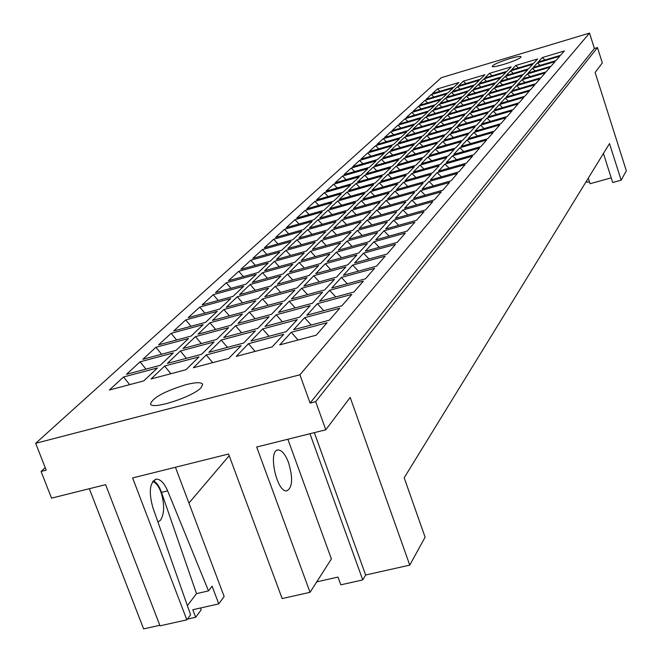 <?xml version="1.0" encoding="UTF-8"?>
<svg xmlns="http://www.w3.org/2000/svg" width="662" height="662" viewBox="0 0 662 662"><rect width="100%" height="100%" fill="white"/><g stroke="black" fill="none" stroke-linecap="round" stroke-linejoin="round"><path stroke-width="0.99" d="M483.905 78.869L505.909 72.299L501.448 76.9L479.23 83.52L483.905 78.869L486.595 81.327M457.5 86.755L479.313 80.243L474.588 84.901L452.551 91.472L457.5 86.755L460.14 89.204M537.387 62.907L559.762 56.22L555.865 60.681L533.258 67.416L537.387 62.907L540.159 65.364M510.534 70.917L532.72 64.297L528.541 68.823L506.132 75.501L510.534 70.917L513.265 73.374M447.959 92.837L426.105 99.35L431.318 94.567L452.949 88.112L447.959 92.837M431.318 94.567L433.916 97.024M478.237 84.513L500.505 77.876L495.937 82.593L473.429 89.287L478.237 84.513L480.984 87.036M451.501 92.473L473.587 85.894L468.737 90.686L446.42 97.322L451.501 92.473L454.206 95.005M532.389 68.376L555.046 61.624L551.049 66.208L528.144 73.019L532.389 68.376L535.227 70.908M505.197 76.478L527.655 69.783L523.369 74.434L500.671 81.186L505.197 76.478L507.986 79.01M441.769 98.704L419.642 105.283L424.996 100.367L446.891 93.847L441.769 98.704M424.996 100.367L427.66 102.9M472.411 90.305L494.961 83.594L490.261 88.443L467.471 95.212L472.411 90.305L475.225 92.912M445.344 98.348L467.703 91.704L462.713 96.619L440.122 103.33L445.344 98.348L448.116 100.955M527.25 74.003L550.196 67.176L546.092 71.885L522.889 78.77L527.25 74.003L530.163 76.61M499.711 82.187L522.459 75.427L518.056 80.201L495.06 87.02L499.711 82.187L502.574 84.794M435.406 104.728L413.005 111.373L418.508 106.325L440.677 99.73L435.406 104.728M418.508 106.325L421.231 108.932M466.42 96.255L489.268 89.478L484.435 94.467L461.348 101.294L466.42 96.255L469.308 98.944M439.014 104.381L461.654 97.67L456.532 102.726L433.651 109.503L439.014 104.381L441.852 107.07M521.97 79.779L545.215 72.886L540.995 77.719L517.494 84.678L521.97 79.779L524.958 82.469M494.075 88.054L517.121 81.219L512.587 86.126L489.292 93.028L494.075 88.054L497.013 90.744M428.877 110.91L406.187 117.629L411.838 112.441L434.289 105.788L428.877 110.91M411.838 112.441L414.627 115.13M460.272 102.37L483.409 95.527L478.444 100.649L455.051 107.558L460.272 102.37L463.234 105.142M432.509 110.587L455.439 103.802L450.177 108.998L426.99 115.842L432.509 110.587L435.414 113.359M516.542 85.721L540.093 78.745L535.748 83.726L511.933 90.76L516.542 85.721L519.604 88.493M488.283 94.078L511.627 87.169L506.968 92.225L483.368 99.192L488.283 94.078L491.295 96.851M422.157 117.273L399.178 124.059L404.987 118.73L427.726 112.002L422.157 117.273M404.987 118.73L407.85 121.502M453.942 108.659L477.385 101.741L472.279 107.012L448.579 113.996L453.942 108.659L456.979 111.522M425.823 116.959L449.051 110.107L443.631 115.453L420.147 122.371L425.823 116.959L428.802 119.822M510.956 91.828L534.83 84.777L530.361 89.9L506.223 97.016L510.956 91.828L514.101 94.691M482.325 100.285L505.975 93.301L501.184 98.497L477.269 105.539L482.325 100.285L485.412 103.14M415.248 123.819L391.978 130.671L397.945 125.192L420.974 118.39L415.248 123.819M397.945 125.192L400.882 128.047M447.438 115.13L471.195 108.129L465.94 113.558L441.918 120.616L447.438 115.13L450.557 118.084M418.947 123.521L442.481 116.586L436.903 122.089L413.105 129.09L418.947 123.521L422 126.475M505.214 98.117L529.41 90.992L524.809 96.255L500.34 103.454L505.214 98.117L508.441 101.071M476.193 106.665L500.166 99.598L495.234 104.952L470.996 112.077L476.193 106.665L479.362 109.611M408.14 130.546L384.564 137.473L390.704 131.837L414.031 124.969L408.14 130.546M390.704 131.837L393.708 134.783M440.743 121.783L464.815 114.716L459.403 120.302L435.058 127.435L440.743 121.783L443.937 124.837M411.863 130.265L435.72 123.264L429.977 128.925L405.864 136L411.863 130.265L415.008 133.319M499.305 104.588L523.832 97.38L519.091 102.809L494.282 110.082L499.305 104.588L502.615 107.633M469.888 113.227L494.191 106.085L489.11 111.597L464.534 118.796L469.888 113.227L473.14 116.272M400.833 137.473L376.935 144.473L383.257 138.672L406.89 131.73L400.833 137.473M383.257 138.672L386.335 141.718M433.85 128.643L458.253 121.494L452.684 127.245L428 134.46L433.85 128.643L437.135 131.788M404.581 137.216L428.761 130.133L422.853 135.967L398.4 143.116L404.581 137.216L407.809 140.361M493.215 111.249L518.089 103.959L513.207 109.553L488.043 116.909L493.215 111.249L496.616 114.402M463.392 119.987L488.026 112.763L482.797 118.44L457.881 125.722L463.392 119.987L466.735 123.132M393.302 144.606L369.082 151.681L375.586 145.706L399.542 138.689L393.302 144.606M375.586 145.706L378.755 148.859M426.75 135.702L451.492 128.469L445.749 134.403L420.718 141.693L426.75 135.702L430.118 138.954M397.084 144.366L421.595 137.208L415.504 143.215L390.712 150.44L397.084 144.366L400.386 147.618M486.942 118.109L512.165 110.744L507.133 116.504L481.613 123.943L486.942 118.109L490.443 121.369M456.706 126.947L481.688 119.648L476.292 125.499L451.021 132.863L456.706 126.947L460.14 130.207M385.541 151.946L360.989 159.103L367.691 152.955L391.97 145.863L385.541 151.946M367.691 152.955L370.943 156.207M419.435 142.967L444.525 135.66L438.608 141.776L413.22 149.149L419.435 142.967L422.902 146.335M389.355 151.739L414.205 144.498L407.924 150.688L382.793 157.995L389.355 151.739L392.748 155.098M480.48 125.184L506.066 117.728L500.877 123.67L474.985 131.2L480.48 125.184L484.079 128.56M449.812 134.121L475.151 126.74L469.59 132.764L443.954 140.22L449.812 134.121L453.338 137.489M377.547 159.517L352.656 166.758L359.565 160.419L384.175 153.245L377.547 159.517M359.565 160.419L362.892 163.779M411.896 150.464L437.35 143.075L431.235 149.38L405.483 156.844L411.896 150.464L415.455 153.956M381.395 159.327L406.592 152.012L400.121 158.4L374.618 165.79L381.395 159.327L384.879 162.811M473.818 132.483L499.777 124.936L494.423 131.068L468.15 138.681L473.818 132.483L477.517 135.967M442.704 141.519L468.406 134.047L462.672 140.27L436.663 147.808L442.704 141.519L446.329 145.003M369.305 167.329L344.058 174.644L351.183 168.107L376.14 160.858L369.305 167.329M351.183 168.107L354.609 171.59M404.126 158.201L429.936 150.721L423.639 157.225L397.506 164.772L404.126 158.201L407.775 161.809M373.178 167.163L398.739 159.757L392.061 166.352L366.194 173.825L373.178 167.163L376.769 170.771M466.942 140.005L493.281 132.375L487.753 138.706L461.091 146.41L466.942 140.005L470.74 143.621M435.373 149.149L461.447 141.594L455.53 148.015L429.142 155.636L435.373 149.149L439.105 152.756M360.807 175.38L335.195 182.778L342.544 176.034L367.849 168.702L360.807 175.38M342.544 176.034L346.06 179.642M396.099 166.179L422.298 158.615L415.786 165.326L389.273 172.964L396.099 166.179L399.856 169.919M364.712 175.24L390.638 167.751L383.745 174.553L357.497 182.116L364.712 175.24L368.395 178.98M459.842 147.767L486.578 140.054L480.877 146.583L453.801 154.378L459.842 147.767L463.756 151.515M427.809 157.018L454.273 149.38L448.166 156.009L421.371 163.721L427.809 157.018L431.649 160.758M352.027 183.688L326.052 191.169L333.631 184.21L359.3 176.795L352.027 183.688M333.631 184.21L337.248 187.942M387.816 174.412L414.404 166.758L407.684 173.701L380.766 181.421L387.816 174.412L391.689 178.285M355.966 183.573L382.28 176.001L375.155 183.035L348.518 190.673L355.966 183.573L359.756 187.454M452.518 155.793L479.66 147.982L473.76 154.734L446.279 162.62L452.518 155.793L456.548 159.674M419.998 165.144L446.858 157.415L440.544 164.267L413.353 172.07L419.998 165.144L423.945 169.025M342.966 192.27L316.61 199.833L324.438 192.65L350.479 185.153L342.966 192.27M324.438 192.65L328.145 196.523M379.268 182.911L406.253 175.173L399.302 182.348L371.978 190.16L379.268 182.911L383.248 186.941M346.938 192.187L373.641 184.524L366.285 191.79L339.242 199.519L346.938 192.187L350.835 196.209M444.947 164.077L472.511 156.174L466.412 163.15L438.492 171.135L444.947 164.077L449.093 168.107M411.93 173.543L439.204 165.723L432.675 172.799L405.061 180.701L411.93 173.543L416.001 177.573M333.607 201.132L306.854 208.787L314.938 201.364L341.369 193.784L333.607 201.132M314.938 201.364L318.761 205.377M370.422 191.707L397.821 183.87L390.638 191.285L362.892 199.196L370.422 191.707L374.526 195.878M337.603 201.083L364.712 193.337L357.108 200.843L329.659 208.662L337.603 201.083L341.617 205.253M437.119 172.641L465.113 164.639L458.807 171.863L430.449 179.94L437.119 172.641L441.397 176.828M403.597 182.224L431.285 174.305L424.541 181.628L396.488 189.622L403.597 182.224L407.784 186.403M323.933 210.293L296.775 218.038L305.132 210.367L331.96 202.696L323.933 210.293M305.132 210.367L309.063 214.538M361.287 200.793L389.107 192.865L381.676 200.536L353.491 208.538L361.287 200.793L365.507 205.129M327.963 210.276L355.486 202.44L347.616 210.21L319.738 218.121L327.963 210.276L332.092 214.612M429.026 181.504L457.467 173.403L450.938 180.875L422.124 189.059L429.026 181.504L433.428 185.848M394.974 191.194L423.101 183.184L416.117 190.764L387.618 198.857L394.974 191.194L399.285 195.538M313.929 219.767L286.356 227.596L294.995 219.668L322.228 211.914L313.929 219.767M294.995 219.668L299.034 223.996M351.828 210.193L380.096 202.175L372.4 210.119L343.76 218.212L351.828 210.193L356.181 214.703M317.983 219.792L345.945 211.865L337.794 219.9L309.477 227.91L317.983 219.792L322.237 224.302M420.651 190.673L449.548 182.472L442.787 190.209L413.502 198.492L420.651 190.673L425.194 195.191M386.054 200.487L414.627 192.377L407.395 200.222L378.432 208.406L386.054 200.487L390.497 204.997M303.577 229.573L275.566 237.493L284.511 229.292L312.158 221.447L303.577 229.573M284.511 229.292L288.673 233.794M342.047 219.925L370.761 211.807L362.793 220.032L333.689 228.233L342.047 219.925L346.524 224.617M307.665 229.64L336.064 221.613L327.624 229.937L298.852 238.039L307.665 229.64L312.042 234.323M411.971 200.164L441.347 191.864L434.346 199.891L404.565 208.273L411.971 200.164L416.663 204.864M376.81 210.102L405.856 201.893L398.358 210.02L368.924 218.311L376.81 210.102L381.395 214.794M292.852 239.727L264.403 247.737L273.663 239.247L301.748 231.311L292.852 239.727M273.663 239.247L277.949 243.93M331.91 230.004L361.096 221.787L352.829 230.318L323.246 238.61L331.91 230.004L336.528 234.886M296.973 239.834L325.828 231.717L317.081 240.339L287.838 248.54L296.973 239.834L301.491 244.717M402.984 210.003L432.849 201.596L425.583 209.92L395.305 218.41L402.984 210.003L407.825 214.902M367.245 220.057L396.761 211.749L388.999 220.181L359.069 228.572L367.245 220.057L371.97 224.948M281.747 250.244L252.834 258.354L262.433 249.549L290.957 241.522L281.747 250.244M262.433 249.549L266.844 254.431M321.401 240.447L351.067 232.139L342.502 240.985L312.423 249.375L321.401 240.447L326.167 245.544M285.893 250.402L315.22 242.184L306.158 251.13L276.426 259.421L285.893 250.402L290.552 255.482M393.667 220.206L424.036 211.691L416.497 220.33L385.698 228.928L393.667 220.206L398.656 225.303M357.323 230.384L387.336 221.977L379.276 230.715L348.841 239.214L357.323 230.384L362.205 235.482M270.237 261.151L240.852 269.351L250.79 260.232L279.786 252.106L270.237 261.151M250.79 260.232L255.342 265.313M310.503 251.287L340.673 242.871L331.778 252.048L301.185 260.547L310.503 251.287L315.426 256.591M274.407 261.349L304.222 253.033L294.813 262.317L264.585 270.717L274.407 261.349L279.207 266.654M383.993 230.79L414.892 222.167L407.064 231.137L375.718 239.843L383.993 230.79L389.157 236.111M347.029 241.092L377.563 232.585L369.197 241.655L338.224 250.261L347.029 241.092L352.068 246.413M258.288 272.471L228.415 280.762L238.725 271.304L268.193 263.087L258.288 272.471M238.725 271.304L243.417 276.6M299.199 262.524L329.883 254.009L320.64 263.542L289.517 272.148L299.199 262.524L304.28 268.069M262.483 272.719L292.803 264.303L283.038 273.944L252.288 282.442L262.483 272.719L267.448 278.255M373.956 241.779L405.392 233.049L397.266 242.366L365.358 251.179L373.956 241.779L379.293 247.331M336.346 252.214L367.41 243.591L358.713 253.016L327.202 261.73L336.346 252.214L341.559 257.766M245.883 284.213L215.514 292.612L226.214 282.79L256.169 274.473L245.883 284.213M226.214 282.79L231.055 288.309M287.449 274.209L318.67 265.578L309.071 275.491L277.395 284.205L287.449 274.209L292.703 279.993M250.112 284.519L280.953 276.004L270.799 286.017L239.52 294.623L250.112 284.519L255.234 290.304M363.521 253.19L395.528 244.352L387.071 254.043L354.584 262.971L363.521 253.19L369.04 258.999M325.249 263.766L356.859 255.035L347.823 264.833L315.749 273.654L325.249 263.766L330.636 269.558M232.999 296.411L202.109 304.909L213.222 294.706L243.69 286.29L232.999 296.411M213.222 294.706L218.22 300.482M275.243 286.34L307.019 277.61L297.031 287.92L264.783 296.742L275.243 286.34L280.671 292.397M237.253 296.783L268.631 288.16L258.072 298.579L226.238 307.284L237.253 296.783L242.54 302.824M352.672 265.065L385.259 256.111L376.463 266.19L343.379 275.243L352.672 265.065L358.382 271.139M313.714 275.773L345.895 266.927L336.486 277.13L303.833 286.058L313.714 275.773L319.283 281.83M219.61 309.096L188.174 317.694L199.734 307.094L230.724 298.579L219.61 309.096M199.734 307.094L204.881 313.126M262.549 298.959L294.896 290.122L284.503 300.854L251.668 309.783L262.549 298.959L268.16 305.298M223.88 309.526L255.822 300.805L244.832 311.645L212.419 320.458L223.88 309.526L229.35 315.857M341.385 277.419L374.576 268.35L365.407 278.851L331.703 288.02L341.385 277.419L347.302 283.775M301.715 288.26L334.484 279.306L324.686 289.923L291.421 298.976L301.715 288.26L307.474 294.607M205.675 322.295L173.676 331L185.699 319.961L217.235 311.347L205.675 322.295M185.699 319.961L191.028 326.283M249.342 312.1L282.277 303.155L271.445 314.334L237.997 323.379L249.342 312.1L255.143 318.736M209.97 322.799L242.482 313.962L231.038 325.257L198.029 334.178L209.97 322.799L215.622 329.428M329.635 290.287L363.446 281.093L353.897 292.041L319.539 301.326L329.635 290.287L335.758 296.948M289.22 301.26L322.593 292.199L312.39 303.262L278.495 312.423L289.22 301.26L295.186 307.913M191.161 336.039L158.59 344.844L171.11 333.358L203.201 324.637L191.161 336.039M171.11 333.358L176.605 339.97M235.573 325.787L269.128 316.726L257.832 328.385L223.748 337.546L235.573 325.787L241.58 332.754M195.48 336.619L228.589 327.673L216.656 339.449L183.035 348.477L195.48 336.619L201.322 343.57M317.379 303.692L351.853 294.383L341.882 305.803L306.854 315.22L317.379 303.692L323.726 310.685M276.203 314.814L310.213 305.629L299.563 317.172L265.023 326.457L276.203 314.814L282.376 321.79M176.042 350.363L142.868 359.276L155.909 347.302L188.587 338.481L176.042 350.363M155.909 347.302L161.602 354.236M221.224 340.061L255.416 330.884L243.624 343.057L208.886 352.325L221.224 340.061L227.447 347.368M180.378 351.017L214.107 341.964L201.653 354.253L167.395 363.397L180.378 351.017L186.427 358.316M304.603 317.686L339.747 308.252L329.328 320.176L293.605 329.709L304.603 317.686L311.181 325.025M262.624 328.948L297.288 319.647L286.174 331.695L250.956 341.096L262.624 328.948L269.029 336.271M160.27 365.3L126.475 374.32L140.079 361.833L173.353 352.904L160.27 365.3M140.079 361.833L145.954 369.115M316.742 581.857L337.992 577.082L340.806 584.827L362.743 579.92L309.965 433.734M542.252 57.577L564.355 50.966L560.565 55.302L538.239 61.971L542.252 57.577L544.967 59.961M515.731 65.505L537.643 58.951L533.58 63.362L511.445 69.973L515.731 65.505L518.396 67.896M489.433 73.374L511.163 66.879L506.827 71.355L484.874 77.909L489.433 73.374L492.056 75.766M463.342 81.178L484.898 74.732L480.298 79.275L458.526 85.779L463.342 81.178L465.924 83.569M437.474 88.915L458.849 82.527L453.983 87.136L432.394 93.582L437.474 88.915L440.015 91.306M291.255 332.291L327.102 322.733L316.213 335.204L279.769 344.861L291.255 332.291L298.082 340.011M248.449 343.702L283.799 334.277L272.181 346.871L236.26 356.396L248.449 343.702L255.093 351.398M206.246 354.948L241.1 345.655L228.779 358.374L193.362 367.758L206.246 354.948L212.692 362.635M164.615 366.045L198.989 356.884L185.989 369.71L151.068 378.97L164.615 366.045L170.887 373.716M123.562 376.992L157.465 367.956L143.795 380.898L109.362 390.017L123.562 376.992L129.644 384.647M594.402 48.5L310.089 403.075L299.911 374.791L589.519 33.1L594.402 48.5L597.472 47.581L602.329 62.94L595.13 72.497L626.326 170.779L621.155 180.18L609.512 143.588L404.184 477.815L425.103 537.18L409.761 565.116L365.647 575.005L362.743 579.92M603.43 153.485L612.698 182.522L621.155 180.18M200.528 607.989L201.215 609.818L195.687 617.265L192.816 609.727L218.783 603.885L224.153 596.503L175.43 467.264M89.329 488.722L143.629 628.9L159.815 625.284M195.687 617.265L187.379 619.119M218.783 603.885L212.08 586.16L208.522 590.901L196.515 593.632L161.495 492.379C159.261 486.165 156.538 482.308 153.327 480.802M589.519 33.1L441.388 77.653L35.674 443.3L46.191 470.161L41.069 471.46L51.528 498.138L105.622 484.658L160.03 625.838L186.841 619.847L132.607 477.931L228.564 454.016L282.136 598.556L310.048 592.316L256.674 447.016L325.787 429.787L315.683 401.652L310.089 403.075M152.748 481.531C156.249 482.722 159.17 486.802 161.511 493.786C164.664 505.462 164.292 514.308 160.403 520.34L157.928 521.946M186.841 619.847L190.615 614.799L152.848 507.531C148.536 491.758 149.711 482.3 156.364 479.156C160.494 479.164 164.259 483.061 167.643 490.865L208.522 590.901M196.515 593.632L187.387 605.639M229.184 455.704L188.927 503.062M589.42 181.686L587.037 182.348L586.582 180.916M588.278 178.144L590.074 183.713L611.208 177.855M597.472 47.581L315.683 401.652M325.787 429.787L350.19 397.407L409.761 565.116M509.417 58.728C498.999 62.054 493.264 64.603 492.197 66.357C492.048 68.641 518.462 60.275 520.812 57.288L521.06 56.758C520.274 56.038 516.393 56.692 509.417 58.728M185.84 384.688C164.548 391.292 152.773 397.705 150.514 403.911C151.3 410.324 193.172 396.828 201.157 387.568L202.68 384.25C201.314 382.065 195.704 382.214 185.84 384.688M299.911 374.791L35.674 443.3M41.069 471.46L45.181 467.604M365.647 575.005L314.326 432.642M287.871 439.237L331.397 558.951L310.048 592.316M288.541 462.606C285.347 454.372 281.888 450.152 278.164 449.97C267.58 449.713 276.625 492.718 286.803 490.865C292.546 487.679 293.125 478.262 288.541 462.606M167.643 490.865L161.495 492.379M156.364 479.156L155.222 479.445M278.164 449.97L277.196 450.21"/></g></svg>
